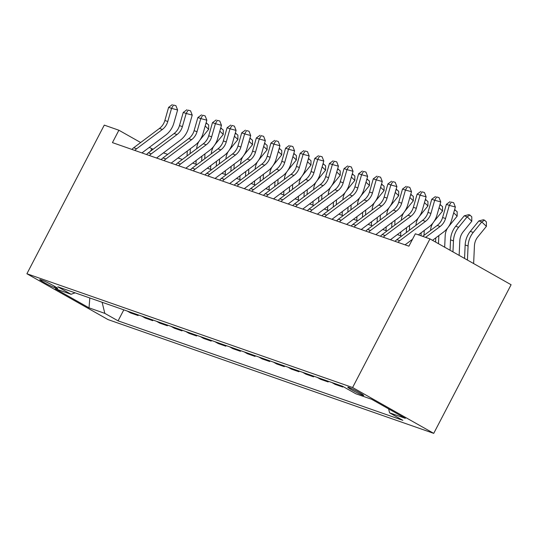 <?xml version="1.0" encoding="UTF-8"?>
<svg xmlns="http://www.w3.org/2000/svg" width="538" height="538" viewBox="0 0 538 538"><rect width="100%" height="100%" fill="white"/><g stroke="black" fill="none" stroke-linecap="round" stroke-linejoin="round"><path stroke-width="0.81" d="M348.725 387.353A8.958 0.632 -152.5 0 0 347.797 387.178A8.958 0.632 -152.5 0 0 353.674 390.938A8.958 0.632 -152.5 0 0 362.76 395.282A8.958 0.632 -152.5 0 0 363.688 395.457A8.958 0.632 -152.5 0 0 357.81 391.698A8.958 0.632 -152.5 0 0 348.725 387.353M352.598 387.521L429.97 238.892L511.1 284.736L433.729 433.366L108.03 319.592L26.9 273.755L352.598 387.521L433.729 433.366M140.66 142.53L118.891 130.23L112.442 142.617L408.907 246.175L415.356 233.788L429.97 238.892M54.264 287.474L56.84 288.375A8.682 0.612 -152.5 0 0 57.741 288.536A8.682 0.612 -152.5 0 0 52.045 284.905A8.682 0.612 -152.5 0 0 43.242 280.688L40.673 279.794A8.682 0.612 -152.5 0 0 39.772 279.625A8.682 0.612 -152.5 0 0 45.461 283.264A8.682 0.612 -152.5 0 0 54.264 287.474L54.795 286.451M102.119 302.275L104.816 313.365L118.078 320.856L402.848 420.333L389.579 412.834L388.624 408.887M104.816 313.365L89.026 307.85L55.259 288.765L71.05 294.279L75.105 292.84M389.579 412.834L405.37 418.349L371.603 399.27L355.813 393.755L342.551 386.257L57.781 286.788L71.05 294.279M118.891 130.23L104.271 125.119L26.9 273.755M153.095 149.275L149.288 147.405M401.61 236.081L397.313 234.581M386.99 230.977L382.7 229.477M372.37 225.866L368.079 224.366M357.75 220.762L353.459 219.262M343.136 215.657L338.839 214.158M328.516 210.546L324.226 209.047M313.896 205.442L309.606 203.942M299.276 200.338L294.985 198.838M284.663 195.227L280.365 193.734M270.042 190.122L265.752 188.623M255.422 185.018L251.132 183.519M240.802 179.907L236.512 178.414M226.189 174.803L221.891 173.303M211.569 169.699L207.278 168.199M196.948 164.588L192.658 163.095M182.328 159.483L178.038 157.984M167.715 154.379L163.417 152.879M150.546 151.178L151.783 148.811M118.078 320.856L123.807 309.848M127.21 311.038L130.512 312.908L138.111 315.557L138.427 314.959M339.471 385.181L342.773 387.051L343.042 386.54M342.773 387.051L335.167 384.394L331.865 382.531M324.851 380.077L328.153 381.946L328.469 381.341M328.153 381.946L320.554 379.29L317.245 377.42M310.231 374.973L313.533 376.835L313.849 376.237M313.533 376.835L305.934 374.186L302.632 372.316M295.611 369.862L298.92 371.731L299.229 371.126M298.92 371.731L291.314 369.075L288.012 367.212M280.997 364.757L284.299 366.627L284.615 366.022M284.299 366.627L276.693 363.97L273.391 362.101M266.377 359.653L269.679 361.516L269.995 360.917M269.679 361.516L262.08 358.866L258.771 356.997M251.757 354.542L255.059 356.412L255.375 355.806M255.059 356.412L247.46 353.755L244.158 351.892M237.137 349.438L240.446 351.307L240.755 350.702M240.446 351.307L232.84 348.651L229.538 346.781M222.524 344.333L225.826 346.196L226.142 345.598M225.826 346.196L218.22 343.547L214.918 341.677M207.903 339.229L211.205 341.092L211.521 340.487M211.205 341.092L203.606 338.436L200.297 336.573M193.283 334.118L196.585 335.988L196.901 335.382M196.585 335.988L188.986 333.331L185.684 331.462M178.663 329.014L181.972 330.877L182.281 330.278M181.972 330.877L174.366 328.227L171.064 326.358M164.05 323.91L167.352 325.772L167.668 325.167M167.352 325.772L159.746 323.116L156.444 321.253M149.429 318.799L152.731 320.668L153.048 320.063M152.731 320.668L145.132 318.012L141.824 316.142M134.809 313.694L138.111 315.557M89.819 297.978L89.026 307.85M131.951 149.429A9.798 8.79 -70.7 0 1 133.72 147.728L159.456 128.434A14.001 12.556 109.3 0 0 164.863 120.485L168.623 107.331L171.548 108.353L173.492 105.044L175.913 105.697L173.492 105.044M134.877 150.452A9.798 8.79 -70.7 0 1 136.645 148.75L162.382 129.45A14.001 12.556 109.3 0 0 167.782 121.507L171.548 108.353L177.607 109.994L173.848 123.148A20.995 18.83 -70.7 0 1 165.744 135.072L141.938 152.92M177.607 109.994L175.913 105.697M172.321 104.634L168.623 107.331M196.686 148.723A14.001 12.556 -70.7 0 1 199.026 141.319M200.17 139.725L208.657 129.322L205.186 126.026M206.074 122.899L208.657 124.91L208.657 129.322M192.335 134.661A20.995 18.83 109.3 0 0 191.192 136.255M190.338 148.764A20.995 18.83 109.3 0 0 190.331 148.959L190.116 153.646M187.264 151.07L187.042 155.953M195.987 164.251L196.155 160.472M206.807 123.155L205.825 123.78M146.571 154.534A9.798 8.79 -70.7 0 1 148.34 152.832L174.077 133.538A14.001 12.556 109.3 0 0 179.477 125.589L183.243 112.435L186.168 113.457L188.112 110.149L190.533 110.808L188.112 110.149M149.497 155.556A9.798 8.79 -70.7 0 1 151.265 153.855L177.002 134.561A14.001 12.556 109.3 0 0 182.402 126.612L186.168 113.457L192.227 115.105L188.461 128.252A20.995 18.83 -70.7 0 1 180.358 140.176L156.558 158.024M192.227 115.105L190.533 110.808M186.942 109.739L183.243 112.435M161.192 159.645A9.798 8.79 -70.7 0 1 162.96 157.943L188.697 138.643A14.001 12.556 109.3 0 0 194.097 130.7L197.863 117.546L200.788 118.568L202.725 115.253L205.153 115.912L202.725 115.253M164.117 160.667A9.798 8.79 -70.7 0 1 165.886 158.966L191.622 139.665A14.001 12.556 109.3 0 0 197.022 131.716L200.788 118.568L206.848 120.209L203.082 133.363A20.995 18.83 -70.7 0 1 194.978 145.28L171.178 163.128M206.848 120.209L205.153 115.912M201.562 114.85L197.863 117.546M175.812 164.749A9.798 8.79 -70.7 0 1 177.58 163.048L203.317 143.754A14.001 12.556 109.3 0 0 208.717 135.805L212.483 122.651L215.402 123.673L217.345 120.364L219.773 121.016L217.345 120.364M178.73 165.771A9.798 8.79 -70.7 0 1 180.499 164.07L206.236 144.769A14.001 12.556 109.3 0 0 211.642 136.827L215.402 123.673L221.468 125.314L217.702 138.468A20.995 18.83 -70.7 0 1 209.598 150.391L185.792 168.239M221.468 125.314L219.773 121.016M216.175 119.954L212.483 122.651M211.306 153.828A14.001 12.556 -70.7 0 1 213.647 146.423M214.79 144.83L223.27 134.426L219.8 131.131M220.694 128.004L223.277 130.021L223.27 134.426M206.948 139.772A20.995 18.83 109.3 0 0 205.805 141.359M204.958 153.868A20.995 18.83 109.3 0 0 204.944 154.07L204.736 158.75M201.884 156.175L201.663 161.057M210.6 169.362L210.775 165.576M221.421 128.259L220.446 128.885M225.92 158.932A14.001 12.556 -70.7 0 1 228.26 151.528M229.41 149.941L237.89 139.53L234.42 136.235M235.314 133.115L237.89 135.125L237.89 139.53M221.569 144.877A20.995 18.83 109.3 0 0 220.425 146.464M219.578 158.979A20.995 18.83 109.3 0 0 219.565 159.174L219.356 163.861M216.498 161.279L216.283 166.161M225.22 174.467L225.395 170.68M236.041 133.37L235.066 133.989M240.54 164.043A14.001 12.556 -70.7 0 1 242.88 156.639M244.023 155.045L252.51 144.641L249.04 141.339M249.935 138.219L252.51 140.23L252.51 144.641M236.189 149.981A20.995 18.83 109.3 0 0 235.045 151.575M234.191 164.083A20.995 18.83 109.3 0 0 234.185 164.278L233.969 168.966M231.118 166.39L230.896 171.272M239.84 179.571L240.009 175.791M250.661 138.474L249.679 139.1M190.425 169.853A9.798 8.79 -70.7 0 1 192.194 168.152L217.93 148.858A14.001 12.556 109.3 0 0 223.337 140.909L227.097 127.755L230.022 128.777L231.965 125.468L234.386 126.127L231.965 125.468M193.35 170.876A9.798 8.79 -70.7 0 1 195.119 169.174L220.856 149.88A14.001 12.556 109.3 0 0 226.256 141.931L230.022 128.777L236.081 130.425L232.322 143.572A20.995 18.83 -70.7 0 1 224.218 155.495L200.412 173.344M236.081 130.425L234.386 126.127M230.795 125.058L227.097 127.755M255.16 169.147A14.001 12.556 -70.7 0 1 257.5 161.743M258.644 160.149L267.13 149.746L263.66 146.45M264.548 143.323L267.13 145.341L267.13 149.746M250.809 155.092A20.995 18.83 109.3 0 0 249.666 156.679M248.812 169.188A20.995 18.83 109.3 0 0 248.805 169.389L248.59 174.07M245.738 171.494L245.516 176.377M254.461 184.682L254.629 180.896M265.281 143.579L264.299 144.204M205.045 174.964A9.798 8.79 -70.7 0 1 206.814 173.263L232.55 153.962A14.001 12.556 109.3 0 0 237.951 146.013L241.717 132.866L244.642 133.888L246.586 130.573L249.007 131.232L246.586 130.573M207.971 175.987A9.798 8.79 -70.7 0 1 209.739 174.285L235.476 154.984A14.001 12.556 109.3 0 0 240.876 147.035L244.642 133.888L250.701 135.529L246.935 148.683A20.995 18.83 -70.7 0 1 238.832 160.6L215.032 178.448M250.701 135.529L249.007 131.232M245.415 130.169L241.717 132.866M219.665 180.069A9.798 8.79 -70.7 0 1 221.434 178.367L247.171 159.073A14.001 12.556 109.3 0 0 252.571 151.124L256.337 137.97L259.262 138.992L261.199 135.684L263.627 136.336L261.199 135.684M222.591 181.091A9.798 8.79 -70.7 0 1 224.359 179.389L250.096 160.089A14.001 12.556 109.3 0 0 255.496 152.146L259.262 138.992L265.321 140.633L261.555 153.787A20.995 18.83 -70.7 0 1 253.452 165.711L229.652 183.559M265.321 140.633L263.627 136.336M260.036 135.273L256.337 137.97M234.286 185.173A9.798 8.79 -70.7 0 1 236.054 183.471L261.791 164.177A14.001 12.556 109.3 0 0 267.191 156.228L270.957 143.074L273.876 144.097L275.819 140.788L278.247 141.447L275.819 140.788M237.204 186.195A9.798 8.79 -70.7 0 1 238.973 184.494L264.709 165.2A14.001 12.556 109.3 0 0 270.116 157.251L273.876 144.097L279.942 145.744L276.176 158.892A20.995 18.83 -70.7 0 1 268.072 170.815L244.265 188.663M279.942 145.744L278.247 141.447M274.649 140.378L270.957 143.074M248.899 190.284A9.798 8.79 -70.7 0 1 250.668 188.582L276.404 169.282A14.001 12.556 109.3 0 0 281.811 161.333L285.57 148.185L288.496 149.208L290.439 145.892L292.86 146.551L290.439 145.892M251.824 191.299A9.798 8.79 -70.7 0 1 253.593 189.605L279.33 170.304A14.001 12.556 109.3 0 0 284.73 162.355L288.496 149.208L294.555 150.848L290.796 164.003A20.995 18.83 -70.7 0 1 282.692 175.919L258.886 193.767M294.555 150.848L292.86 146.551M289.269 145.489L285.57 148.185M263.519 195.388A9.798 8.79 -70.7 0 1 265.288 193.687L291.024 174.386A14.001 12.556 109.3 0 0 296.425 166.444L300.191 153.29L303.116 154.312L305.059 151.003L307.48 151.655L305.059 151.003M266.445 196.41A9.798 8.79 -70.7 0 1 268.213 194.709L293.95 175.408A14.001 12.556 109.3 0 0 299.35 167.466L303.116 154.312L309.175 155.953L305.409 169.107A20.995 18.83 -70.7 0 1 297.306 181.03L273.506 198.878M309.175 155.953L307.48 151.655M303.889 150.593L300.191 153.29M269.78 174.251A14.001 12.556 -70.7 0 1 272.12 166.847M273.264 165.26L281.744 154.85L278.274 151.555M279.168 148.434L281.751 150.445L281.744 154.85M265.422 160.196A20.995 18.83 109.3 0 0 264.279 161.783M263.432 174.299A20.995 18.83 109.3 0 0 263.418 174.494L263.21 179.181M260.358 176.599L260.136 181.481M269.074 189.786L269.249 186M279.894 148.69L278.919 149.308M284.394 179.362A14.001 12.556 -70.7 0 1 286.734 171.958M287.884 170.364L296.364 159.961L292.894 156.659M293.788 153.538L296.364 155.549L296.364 159.961M280.042 165.3A20.995 18.83 109.3 0 0 278.899 166.894M278.052 179.403A20.995 18.83 109.3 0 0 278.038 179.598L277.83 184.285M274.972 181.709L274.757 186.592M283.694 194.891L283.869 191.104M294.515 153.794L293.54 154.413M299.014 184.467A14.001 12.556 -70.7 0 1 301.354 177.063M302.497 175.469L310.984 165.065L307.514 161.77M308.409 158.643L310.984 160.66L310.984 165.065M294.663 170.411A20.995 18.83 109.3 0 0 293.519 171.999M292.665 184.507A20.995 18.83 109.3 0 0 292.659 184.709L292.443 189.389M289.592 186.814L289.37 191.696M298.314 200.001L298.482 196.215M309.135 158.898L308.153 159.524M313.634 189.571A14.001 12.556 -70.7 0 1 315.974 182.167M317.117 180.58L325.604 170.169L322.134 166.874M323.022 163.754L325.604 165.765L325.604 170.169M309.283 175.516A20.995 18.83 109.3 0 0 308.139 177.103M307.285 189.611A20.995 18.83 109.3 0 0 307.279 189.813L307.064 194.5M304.212 191.918L303.99 196.8M312.934 205.106L313.103 201.32M323.755 164.003L322.773 164.628M328.254 194.682A14.001 12.556 -70.7 0 1 330.594 187.278M331.738 185.684L340.218 175.28L336.748 171.978M337.642 168.858L340.224 170.869L340.218 175.28M323.896 180.62A20.995 18.83 109.3 0 0 322.753 182.214M321.906 194.722A20.995 18.83 109.3 0 0 321.892 194.917L321.684 199.605M318.832 197.029L318.61 201.911M327.548 210.21L327.723 206.424M338.368 169.114L337.393 169.732M278.139 200.492A9.798 8.79 -70.7 0 1 279.908 198.791L305.645 179.497A14.001 12.556 109.3 0 0 311.045 171.548L314.811 158.394L317.736 159.416L319.673 156.107L322.101 156.766L319.673 156.107M281.065 201.515A9.798 8.79 -70.7 0 1 282.833 199.813L308.57 180.519A14.001 12.556 109.3 0 0 313.97 172.57L317.736 159.416L323.795 161.064L320.029 174.211A20.995 18.83 -70.7 0 1 311.926 186.135L288.126 203.983M323.795 161.064L322.101 156.766M318.509 155.697L314.811 158.394M342.867 199.786A14.001 12.556 -70.7 0 1 345.208 192.382M346.358 190.788L354.838 180.385L351.368 177.089M352.262 173.962L354.838 175.98L354.838 180.385M338.516 185.731A20.995 18.83 109.3 0 0 337.373 187.318M336.526 199.827A20.995 18.83 109.3 0 0 336.512 200.028L336.304 204.709M333.446 202.133L333.23 207.016M342.168 215.321L342.343 211.535M352.989 174.218L352.013 174.843M292.759 205.603A9.798 8.79 -70.7 0 1 294.528 203.902L320.265 184.601A14.001 12.556 109.3 0 0 325.665 176.652L329.431 163.505L332.349 164.527L334.293 161.212L336.721 161.871L334.293 161.212M295.678 206.619A9.798 8.79 -70.7 0 1 297.447 204.924L323.183 185.623A14.001 12.556 109.3 0 0 328.59 177.674L332.349 164.527L338.415 166.168L334.649 179.322A20.995 18.83 -70.7 0 1 326.546 191.239L302.739 209.087M338.415 166.168L336.721 161.871M333.123 160.808L329.431 163.505M357.488 204.891A14.001 12.556 -70.7 0 1 359.828 197.486M360.971 195.899L369.458 185.489L365.988 182.194M366.882 179.073L369.458 181.084L369.458 185.489M353.136 190.835A20.995 18.83 109.3 0 0 351.993 192.422M351.139 204.931A20.995 18.83 109.3 0 0 351.132 205.133L350.917 209.82M348.066 207.238L347.844 212.12M356.788 220.425L356.956 216.639M367.609 179.322L366.627 179.948M307.373 210.708A9.798 8.79 -70.7 0 1 309.142 209.006L334.878 189.706A14.001 12.556 109.3 0 0 340.285 181.763L344.044 168.609L346.97 169.631L348.913 166.323L351.334 166.975L348.913 166.323M310.298 211.73A9.798 8.79 -70.7 0 1 312.067 210.028L337.803 190.728A14.001 12.556 109.3 0 0 343.204 182.786L346.97 169.631L353.029 171.272L349.27 184.426A20.995 18.83 -70.7 0 1 341.166 196.35L317.359 214.198M353.029 171.272L351.334 166.975M347.743 165.912L344.044 168.609M372.108 210.002A14.001 12.556 -70.7 0 1 374.448 202.597M375.591 201.004L384.078 190.6L380.608 187.298M381.496 184.178L384.078 186.188L384.078 190.6M367.757 195.94A20.995 18.83 109.3 0 0 366.613 197.533M365.759 210.042A20.995 18.83 109.3 0 0 365.753 210.237L365.537 214.924M362.686 212.349L362.464 217.231M371.408 225.53L371.576 221.743M382.229 184.433L381.247 185.052M321.993 215.812A9.798 8.79 -70.7 0 1 323.762 214.111L349.498 194.817A14.001 12.556 109.3 0 0 354.898 186.868L358.664 173.713L361.59 174.736L363.533 171.427L365.954 172.086L363.533 171.427M324.918 216.834A9.798 8.79 -70.7 0 1 326.687 215.133L352.424 195.839A14.001 12.556 109.3 0 0 357.824 187.89L361.59 174.736L367.649 176.383L363.883 189.531A20.995 18.83 -70.7 0 1 355.779 201.454L331.98 219.302M367.649 176.383L365.954 172.086M362.363 171.017L358.664 173.713M386.728 215.106A14.001 12.556 -70.7 0 1 389.068 207.702M390.211 206.108L398.692 195.704L395.222 192.409M396.116 189.282L398.698 191.299L398.692 195.704M382.37 201.051A20.995 18.83 109.3 0 0 381.227 202.638M380.379 215.146A20.995 18.83 109.3 0 0 380.366 215.348L380.158 220.029M377.306 217.453L377.084 222.335M386.022 230.641L386.197 226.854M396.842 189.537L395.867 190.163M336.613 220.923A9.798 8.79 -70.7 0 1 338.382 219.222L364.118 199.921A14.001 12.556 109.3 0 0 369.519 191.972L373.285 178.824L376.21 179.847L378.147 176.531L380.574 177.19L378.147 176.531M339.539 221.938A9.798 8.79 -70.7 0 1 341.307 220.237L367.044 200.943A14.001 12.556 109.3 0 0 372.444 192.994L376.21 179.847L382.269 181.488L378.503 194.642A20.995 18.83 -70.7 0 1 370.4 206.558L346.6 224.407M382.269 181.488L380.574 177.19M376.983 176.121L373.285 178.824M401.341 220.21A14.001 12.556 -70.7 0 1 403.682 212.806M404.832 211.219L413.312 200.809L409.842 197.513M410.736 194.393L413.312 196.404L413.312 200.809M396.99 206.155A20.995 18.83 109.3 0 0 395.847 207.742M395 220.25A20.995 18.83 109.3 0 0 394.986 220.452L394.778 225.14M391.92 222.557L391.704 227.439M400.642 235.745L400.817 231.959M411.462 194.642L410.487 195.267M351.233 226.027A9.798 8.79 -70.7 0 1 353.002 224.326L378.739 205.025A14.001 12.556 109.3 0 0 384.139 197.083L387.905 183.929L390.823 184.951L392.767 181.642L395.195 182.295L392.767 181.642M354.152 227.049A9.798 8.79 -70.7 0 1 355.921 225.348L381.657 206.047A14.001 12.556 109.3 0 0 387.064 198.105L390.823 184.951L396.889 186.592L393.123 199.746A20.995 18.83 -70.7 0 1 385.02 211.669L361.22 229.518M396.889 186.592L395.195 182.295M391.597 181.232L387.905 183.929M415.961 225.321A14.001 12.556 -70.7 0 1 418.302 217.917M419.445 216.323L427.932 205.919L424.462 202.618M425.356 199.497L427.932 201.508L427.932 205.919M411.61 211.259A20.995 18.83 109.3 0 0 410.467 212.853M409.613 225.361A20.995 18.83 109.3 0 0 409.606 225.556L409.391 230.244M406.54 227.668L406.318 232.55M426.083 199.753L425.101 200.371M430.582 230.425A14.001 12.556 -70.7 0 1 432.922 223.021M434.065 221.427L442.552 211.024L439.082 207.729M439.97 204.601L442.552 206.619L442.552 211.024M426.23 216.37A20.995 18.83 109.3 0 0 425.087 217.957M424.233 230.466A20.995 18.83 109.3 0 0 424.226 230.667L424.011 235.348M421.16 232.772L421.025 235.765M440.703 204.857L439.721 205.482M365.847 231.132A9.798 8.79 -70.7 0 1 367.615 229.43L393.352 210.136A14.001 12.556 109.3 0 0 398.759 202.187L402.518 189.033L405.444 190.055L407.387 186.747L409.808 187.406L407.387 186.747M368.772 232.154A9.798 8.79 -70.7 0 1 370.541 230.452L396.277 211.158A14.001 12.556 109.3 0 0 401.678 203.209L405.444 190.055L411.503 191.703L407.743 204.85A20.995 18.83 -70.7 0 1 399.64 216.774L375.833 234.622M411.503 191.703L409.808 187.406M406.217 186.336L402.518 189.033M380.467 236.243A9.798 8.79 -70.7 0 1 382.236 234.541L407.972 215.24A14.001 12.556 109.3 0 0 413.372 207.291L417.138 194.144L420.064 195.166L422.007 191.851L424.428 192.51L422.007 191.851M383.392 237.258A9.798 8.79 -70.7 0 1 385.161 235.557L410.897 216.263A14.001 12.556 109.3 0 0 416.298 208.314L420.064 195.166L426.123 196.807L422.357 209.961A20.995 18.83 -70.7 0 1 414.253 221.878L390.454 239.726M426.123 196.807L424.428 192.51M420.837 191.441L417.138 194.144M444.67 247.198L445.195 235.644A14.001 12.556 -70.7 0 1 447.542 228.125M448.685 226.538L457.165 216.128L453.695 212.833M454.59 209.712L457.172 211.723L457.165 216.128M440.844 221.474A20.995 18.83 109.3 0 0 439.701 223.062M438.853 235.57A20.995 18.83 109.3 0 0 438.84 235.772L438.483 243.701M435.78 237.877L435.592 242.066M455.316 209.961L454.341 210.587M395.087 241.347A9.798 8.79 -70.7 0 1 396.856 239.645L422.592 220.345A14.001 12.556 109.3 0 0 427.992 212.402L431.758 199.248L434.684 200.27L436.621 196.962L439.048 197.614L436.621 196.962M398.012 242.369A9.798 8.79 -70.7 0 1 399.781 240.668L425.518 221.367A14.001 12.556 109.3 0 0 430.918 213.425L434.684 200.27L440.743 201.911L436.977 215.066A20.995 18.83 -70.7 0 1 428.873 226.989L418.389 234.85M412.505 239.262L405.074 244.837M440.743 201.911L439.048 197.614M435.457 196.552L431.758 199.248M459.149 255.382L459.815 240.748A14.001 12.556 -70.7 0 1 463.258 231.696L471.786 221.239L467.159 216.841L458.632 227.298A20.995 18.83 109.3 0 0 453.46 240.876L452.962 251.885M469.936 215.072L467.159 216.841L464.233 215.819L468.766 214.662L469.936 215.072L471.786 216.827L471.786 221.239M464.233 215.819L455.706 226.276A20.995 18.83 109.3 0 0 450.535 239.854L450.071 250.251M422.68 236.35L437.212 225.456A14.001 12.556 109.3 0 0 442.613 217.507L446.379 204.353L449.297 205.375L451.241 202.066L453.668 202.725L451.241 202.066M425.605 237.366L440.131 226.478A14.001 12.556 109.3 0 0 445.538 218.529L449.297 205.375L455.363 207.022L451.597 220.17A20.995 18.83 -70.7 0 1 443.494 232.093L432.512 240.325M455.363 207.022L453.668 202.725M450.071 201.656L446.379 204.353M473.635 263.566L474.429 245.853A14.001 12.556 -70.7 0 1 477.879 236.801L486.406 226.343L481.779 221.945L473.252 232.409A20.995 18.83 109.3 0 0 468.08 245.987L467.441 260.069M484.556 220.176L481.779 221.945L478.854 220.923L483.386 219.766L484.556 220.176L486.406 221.938L486.406 226.343M478.854 220.923L470.326 231.387A20.995 18.83 109.3 0 0 465.155 244.965L464.55 258.428M57.089 287.897L56.84 288.375M159.456 128.434L162.382 129.45M164.863 120.485L167.782 121.507M133.72 147.728L136.645 148.75M174.077 133.538L177.002 134.561M179.477 125.589L182.402 126.612M148.34 152.832L151.265 153.855M188.697 138.643L191.622 139.665M194.097 130.7L197.022 131.716M162.96 157.943L165.886 158.966M203.317 143.754L206.236 144.769M208.717 135.805L211.642 136.827M177.58 163.048L180.499 164.07M217.93 148.858L220.856 149.88M223.337 140.909L226.256 141.931M192.194 168.152L195.119 169.174M232.55 153.962L235.476 154.984M237.951 146.013L240.876 147.035M206.814 173.263L209.739 174.285M247.171 159.073L250.096 160.089M252.571 151.124L255.496 152.146M221.434 178.367L224.359 179.389M261.791 164.177L264.709 165.2M267.191 156.228L270.116 157.251M236.054 183.471L238.973 184.494M276.404 169.282L279.33 170.304M281.811 161.333L284.73 162.355M250.668 188.582L253.593 189.605M291.024 174.386L293.95 175.408M296.425 166.444L299.35 167.466M265.288 193.687L268.213 194.709M305.645 179.497L308.57 180.519M311.045 171.548L313.97 172.57M279.908 198.791L282.833 199.813M320.265 184.601L323.183 185.623M325.665 176.652L328.59 177.674M294.528 203.902L297.447 204.924M334.878 189.706L337.803 190.728M340.285 181.763L343.204 182.786M309.142 209.006L312.067 210.028M349.498 194.817L352.424 195.839M354.898 186.868L357.824 187.89M323.762 214.111L326.687 215.133M364.118 199.921L367.044 200.943M369.519 191.972L372.444 192.994M338.382 219.222L341.307 220.237M378.739 205.025L381.657 206.047M384.139 197.083L387.064 198.105M353.002 224.326L355.921 225.348M393.352 210.136L396.277 211.158M398.759 202.187L401.678 203.209M367.615 229.43L370.541 230.452M407.972 215.24L410.897 216.263M413.372 207.291L416.298 208.314M382.236 234.541L385.161 235.557M422.592 220.345L425.518 221.367M427.992 212.402L430.918 213.425M396.856 239.645L399.781 240.668M458.632 227.298L455.706 226.276M453.46 240.876L450.535 239.854M437.212 225.456L440.131 226.478M442.613 217.507L445.538 218.529M473.252 232.409L470.326 231.387M468.08 245.987L465.155 244.965"/></g></svg>
